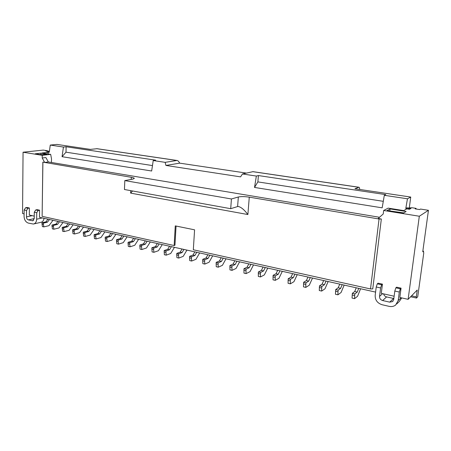<?xml version="1.0" encoding="UTF-8"?>
<svg xmlns="http://www.w3.org/2000/svg" width="451" height="451" viewBox="0 0 451 451"><rect width="100%" height="100%" fill="white"/><g stroke="black" fill="none" stroke-linecap="round" stroke-linejoin="round"><path stroke-width="0.68" d="M375.593 292.096L39.491 217.286L39.587 210.2L37.14 209.67L35.73 209.963L34.293 212.201L34.214 218.65L32.754 220.804L28.368 219.902C27.201 219.479 26.564 218.481 26.468 216.908L26.524 210.499L24.123 209.974L24.066 216.367C24.298 219.902 25.718 222.14 28.334 223.093L33.391 224.04C35.403 223.583 36.492 221.971 36.661 219.203L36.74 212.737L38.183 210.493L39.587 210.2M34.242 216.119L29.315 215.02L29.388 208.001L27.973 208.289L26.524 210.499M24.089 213.859L22.55 213.515L23.057 152.218L42.247 155.319L42.208 157.997L44.66 162.422L42.851 162.123L42.123 216.345L174.142 245.53L174.954 245.243L176.053 226.047M408.11 299.334L417.237 290.032L416.296 296.871L416.493 298.055L417.727 296.752L423.743 253.135L423.478 251.162L422.745 251.782L428.45 210.301L419.317 216.238L408.11 299.334L399.828 297.485L401.057 288.144L400.353 288.803L399.304 292.034L398.182 300.569L395.634 305.062C393.768 306.449 391.609 306.877 389.151 306.359L382.098 304.735C377.386 303.179 375.08 300.067 375.181 295.394L376.224 286.988L377.312 283.82L378.085 283.189L382.442 284.13L381.281 293.359L394.135 296.222M393.035 301.105L392.522 301.595L393.7 299.56L394.805 291.053L395.86 287.828L396.581 287.18L401.057 288.144M419.317 216.238L383.66 210.476L383.232 213.983L378.158 218.481L381.343 219.017L372.757 288.899L370.513 288.944L193.321 249.769L194.584 229.824L175.264 225.883L174.142 245.53M27.973 208.289L25.572 207.764L26.992 207.483L29.388 208.001M408.358 207.984L411.002 208.379L409.463 209.275L406.802 208.852L403.758 210.606L388.159 208.12L383.66 210.476M408.358 207.962L412.084 207.742L416.053 208.362L415.202 208.875L419.65 209.568L420.49 209.055L428.45 210.301M387.093 210.504L403.341 213.126L406.125 211.491L390.064 208.926L387.093 210.504M415.969 208.993L416.053 208.362M379.517 217.275L48.325 161.96L44.66 162.422M42.851 162.123L131.303 177.294C133.237 177.632 134.246 178.01 134.319 178.427L132.887 179.103L124.814 180.597L124.453 189.516L230.703 208.689L237.604 206.552L238.337 197.002L231.431 198.97L124.814 180.597M238.337 197.002C241.037 196.427 244.684 196.478 249.273 197.155L379.054 219L381.343 219.017M51.453 162.478L51.515 158.859L50.67 154.36L42.247 155.319M48.11 153.949L48.139 152.297L41.977 152.974L50.67 154.36M410.63 296.764L416.493 298.055M411.549 295.828L416.296 296.871M47.502 151.232L47.507 150.758L43.257 150.093L23.057 152.218M423.478 251.162L422.846 251.044M48.325 161.96L45.889 157.557L42.208 157.997M48.139 152.297L46.678 152.066L49.322 151.778M231.431 198.97L230.703 208.689M42.907 162.411L42.123 216.345M379.054 219L370.513 288.944M249.273 197.155L247.881 214.541C244.369 209.845 241.178 207.156 238.308 206.485L237.604 206.552M247.881 214.541L130.627 193.124L132.577 190.982M47.507 150.758L45.709 150.95L49.407 151.192M40.878 153.171L35.223 153.797L41.171 154.755L46.797 154.118L40.878 153.171L40.861 154.484L40.06 154.575M403.735 212.895L389.427 210.882M389.844 210.656L390.064 208.926M41.966 154.665L40.861 154.484M408.279 209.089L408.544 208.824L408.505 209.123M409.305 209.247L409.452 208.283L407.005 207.77L405.787 208.463L408.341 208.869M49.306 151.902L47.829 152.246M47.84 152.077L49.249 152.303L50.27 145.07L56.956 144.416L90.363 149.388L97.095 148.706M409.423 208.311L408.544 208.824M66.134 146.772L63.433 147.049L62.058 156.689L65.993 152.179L66.134 146.772L155.68 160.178L153.227 160.55L151.654 171.002L62.058 156.689M254.527 187.441L382.172 207.838L384.314 195.306L385.785 194.629L258.423 175.563L256.348 176.059L254.527 187.441L257.876 181.9L258.423 175.563M165.167 162.349L176.989 160.466C177.982 160.635 178.867 161.526 179.656 163.144L165.934 165.449L165.167 162.349L153.227 160.55M256.348 176.059L242.446 173.968L240.58 176.871L165.934 165.449M242.446 173.968L253 171.656M179.656 163.144L246.336 173.088M359.689 189.459C359.667 188.033 359.413 187.3 358.928 187.25L354.937 188.755L410.737 197.053L407.462 198.784L405.787 208.463M152.472 165.573L65.993 152.179M257.876 181.9L383.288 201.326M407.462 198.784L384.314 195.306M63.433 147.049L50.27 145.07M409.322 207.714L410.737 197.053M236.922 261.23L235.174 264.523L232 265.989L229.909 265.515L229.942 269.878L232.023 270.363L236.065 268.452L239.599 261.828M232 265.989L231.882 267.505L229.796 267.031M231.882 267.505L232.023 270.363M235.174 264.523L233.099 264.055L229.909 265.515M234.853 260.768L233.099 264.055M147.15 241.246L145.256 244.239L141.62 245.44L139.827 245.028L140.058 249.115L141.845 249.533L146.479 247.965L150.307 241.95M141.62 245.44L141.552 246.849L139.765 246.443M141.552 246.849L141.845 249.533M145.256 244.239L143.474 243.839L139.827 245.028M145.369 240.851L143.474 243.839M265.256 267.533L263.559 270.927L260.554 272.483L258.367 271.987L258.322 276.435L260.509 276.942L264.337 274.913L267.759 268.091M260.554 272.483L260.419 274.033L258.231 273.531M260.419 274.033L260.509 276.942M263.559 270.927L261.383 270.437L258.367 271.987M263.085 267.054L261.383 270.437M250.925 264.348L249.206 267.691L246.111 269.196L243.974 268.711L243.968 273.12L246.099 273.61L250.04 271.643L253.518 264.923M246.111 269.196L245.987 270.73L243.85 270.245M245.987 270.73L246.099 273.61M249.206 267.691L247.08 267.212L243.974 268.711M248.805 263.874L247.08 267.212M310.305 277.562L308.704 281.114L305.992 282.816L303.641 282.281L303.484 286.864L305.823 287.411L309.285 285.19L312.515 278.053M305.992 282.816L305.829 284.418L303.478 283.882M305.829 284.418L305.823 287.411M308.704 281.114L306.37 280.59L303.641 282.281M307.977 277.044L306.37 280.59M358.731 288.341L357.243 292.068L354.875 293.934L352.344 293.359L352.051 298.083L354.571 298.669L357.592 296.239L360.586 288.753M354.875 293.934L354.683 295.585L352.152 295.01M354.683 295.585L354.571 298.669M357.243 292.068L354.734 291.498L352.344 293.359M356.222 287.783L354.734 291.498M183.952 249.437L182.114 252.554L178.652 253.857L176.741 253.423L176.893 257.628L178.799 258.068L183.207 256.365L186.928 250.102M178.652 253.857L178.568 255.317L176.657 254.877M178.568 255.317L178.799 258.068M182.114 252.554L180.214 252.126L176.741 253.423M182.057 249.02L180.214 252.126M112.592 233.556L110.658 236.437L106.87 237.536L105.19 237.153L105.489 241.133L107.169 241.522L111.989 240.079L115.907 234.294M106.87 237.536L106.825 238.912L105.145 238.523M106.825 238.912L107.169 241.522M110.658 236.437L108.984 236.059L105.19 237.153M110.923 233.184L108.984 236.059M80.092 226.323L78.119 229.091L74.206 230.111L72.628 229.751L72.989 233.624L74.567 233.99L79.545 232.66L83.536 227.09M74.206 230.111L74.173 231.442L72.594 231.081M74.173 231.442L74.567 233.99M78.119 229.091L76.546 228.736L72.628 229.751M78.513 225.974L76.546 228.736M223.234 258.181L221.464 261.433L218.205 262.854L216.164 262.392L216.226 266.71L218.267 267.184L222.411 265.329L225.99 258.795M218.205 262.854L218.098 264.354L216.057 263.891M218.098 264.354L218.267 267.184M221.464 261.433L219.434 260.971L216.164 262.392M221.21 257.73L219.434 260.971M49.458 219.502L47.462 222.174L43.448 223.115L41.954 222.771L42.366 226.554L43.854 226.898L48.967 225.669L53.015 220.297M43.448 223.115L43.426 224.412L41.937 224.074M43.426 224.412L43.854 226.898M47.462 222.174L45.974 221.841L41.954 222.771M47.975 219.175L45.974 221.841M171.419 246.652L169.565 249.724L166.041 250.993L164.17 250.564L164.35 254.73L166.216 255.159L170.703 253.501L174.458 247.328M166.041 250.993L165.962 252.43L164.091 252.008M165.962 252.43L166.216 255.159M169.565 249.724L167.704 249.302L164.17 250.564M169.565 246.235L167.704 249.302M279.919 270.797L278.256 274.242L275.335 275.843L273.097 275.335L273.018 279.829L275.257 280.347L278.966 278.261L282.326 271.333M275.335 275.843L275.195 277.41L272.956 276.897M275.195 277.41L275.257 280.347M278.256 274.242L276.029 273.74L273.097 275.335M277.698 270.307L276.029 273.74M209.85 255.204L208.052 258.406L204.726 259.787L202.73 259.336L202.826 263.615L204.816 264.077L209.05 262.273L212.686 255.835M204.726 259.787L204.624 261.276L202.629 260.819M204.624 261.276L204.816 264.077M208.052 258.406L206.068 257.961L202.73 259.336M207.866 254.764L206.068 257.961M342.191 284.66L340.663 288.324L338.177 290.134L335.707 289.57L335.454 294.255L337.917 294.824L341.091 292.462L344.169 285.1M338.177 290.134L337.991 291.769L335.521 291.205M337.991 291.769L337.917 294.824M340.663 288.324L338.211 287.772L335.707 289.57M339.744 284.113L338.211 287.772M135.39 238.63L133.485 241.584L129.792 242.751L128.039 242.35L128.293 246.398L130.046 246.804L134.742 245.282L138.604 239.346M129.792 242.751L129.73 244.149L127.983 243.749M129.73 244.149L130.046 246.804M133.485 241.584L131.737 241.189L128.039 242.35M133.648 238.241L131.737 241.189M101.543 231.098L99.592 233.939L95.764 235.01L94.112 234.633L94.434 238.579L96.08 238.957L100.956 237.559L104.903 231.842M95.764 235.01L95.719 236.369L94.073 235.991M95.719 236.369L96.08 238.957M99.592 233.939L97.952 233.567L94.112 234.633M99.902 230.732L97.952 233.567M69.679 224.006L67.701 226.74L63.749 227.732L62.199 227.377L62.582 231.222L64.127 231.577L69.155 230.286L73.163 224.778M63.749 227.732L63.721 229.052L62.17 228.702M63.721 229.052L64.127 231.577M67.701 226.74L66.156 226.396L62.199 227.377M68.135 223.662L66.156 226.396M159.158 243.918L157.281 246.951L153.695 248.185L151.869 247.768L152.077 251.895L153.898 252.312L158.459 250.705L162.253 244.611M153.695 248.185L153.628 249.612L151.795 249.194M153.628 249.612L153.898 252.312M157.281 246.951L155.46 246.539L151.869 247.768M157.337 243.517L155.46 246.539M44.057 218.301C43.685 220.618 42.614 221.954 40.849 222.32L33.904 223.921M34.237 216.66L34.056 216.074M25.572 207.764L24.123 209.974M392.522 301.595L389.698 302.142L382.628 300.535C380.531 299.847 379.5 298.461 379.545 296.375L380.605 287.947L376.224 286.988M383.604 293.877C383.998 295.45 384.996 296.465 386.603 296.91L382.628 300.535M386.603 296.91L393.836 298.523M396.75 303.968L399.417 301.33L401.723 297.908M382.442 284.13L381.687 284.767L380.605 287.947M196.76 252.289L194.939 255.446L191.545 256.788L189.595 256.348L189.719 260.588L191.664 261.039L195.988 259.286L199.663 252.938M191.545 256.788L191.45 258.26L189.499 257.814M191.45 258.26L191.664 261.039M194.939 255.446L193 255.012L189.595 256.348M194.821 251.855L193 255.012M326.056 281.069L324.489 284.677L321.884 286.43L319.477 285.883L319.274 290.512L321.676 291.07L324.996 288.781L328.153 281.537M321.884 286.43L321.71 288.048L319.302 287.496M321.71 288.048L321.676 291.07M324.489 284.677L322.099 284.136L319.477 285.883M323.666 280.539L322.099 284.136M123.873 236.065L121.956 238.985L118.213 240.118L116.499 239.723L116.775 243.737L118.489 244.138L123.247 242.655L127.137 236.792M118.213 240.118L118.156 241.499L116.443 241.11M118.156 241.499L118.489 244.138M121.956 238.985L120.242 238.596L116.499 239.723M122.17 235.687L120.242 238.596M90.707 228.685L88.751 231.493L84.878 232.536L83.26 232.169L83.604 236.076L85.216 236.448L90.144 235.084L94.112 229.441M84.878 232.536L84.839 233.883L83.226 233.511M84.839 233.883L85.216 236.448M88.751 231.493L87.139 231.126L83.26 232.169M89.101 228.33L87.139 231.126M294.931 274.14L293.297 277.636L290.478 279.287L288.183 278.769L288.071 283.307L290.354 283.837L293.945 281.683L297.243 274.653M290.478 279.287L290.331 280.872L288.037 280.347M290.331 280.872L290.354 283.837M293.297 277.636L291.019 277.123L288.183 278.769M292.654 273.633L291.019 277.123M59.47 221.734L57.48 224.435L53.5 225.399L51.978 225.055L52.372 228.866L53.894 229.215L58.963 227.952L62.993 222.518M53.5 225.399L53.477 226.712L51.955 226.363M53.477 226.712L53.894 229.215M57.48 224.435L55.963 224.096L51.978 225.055M57.959 221.396L55.963 224.096M130.627 193.124L130.734 190.649M131.213 179.413L131.303 177.294M176.775 160.477L96.638 148.678M358.787 187.283L252.678 171.656M33.436 220.511L32.235 220.781M42.36 217.923L36.661 219.203M34.214 218.6L28.368 219.902M32.213 215.663L26.468 216.908M34.293 212.201L36.74 212.737M35.73 209.963L38.183 210.493M382.628 293.657L379.545 296.375M393.565 298.477L389.698 302.142M401.052 297.761L398.182 300.569M394.805 291.053L399.304 292.034M395.86 287.828L400.353 288.803M381.687 284.767L377.312 283.82M409.452 208.283L409.322 209.253M358.928 187.25L252.848 171.634M176.989 160.466L96.864 148.672"/></g></svg>
